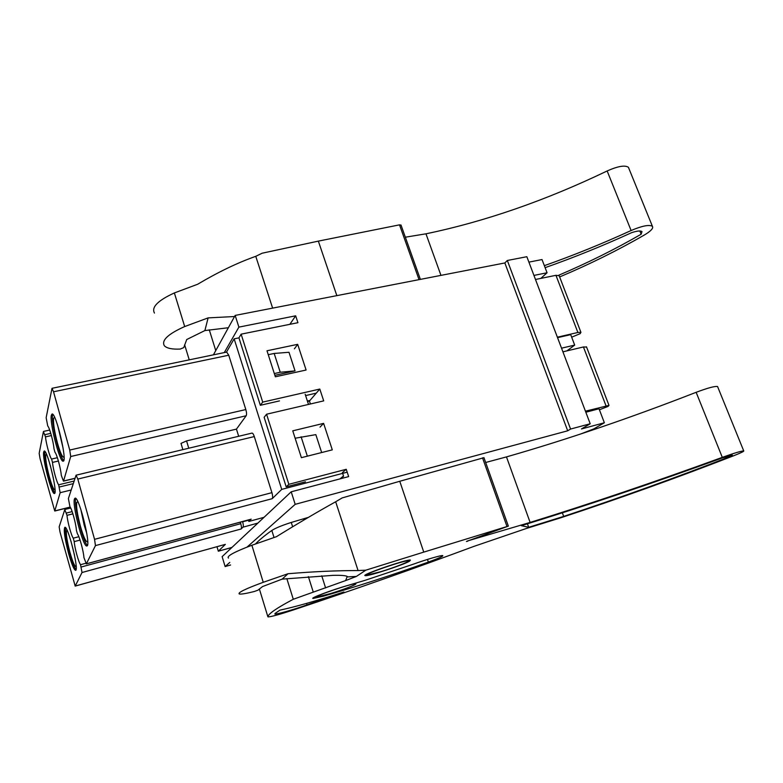 <?xml version="1.0" encoding="UTF-8"?>
<svg xmlns="http://www.w3.org/2000/svg" width="783" height="783" viewBox="0 0 783 783"><rect width="100%" height="100%" fill="white"/><g stroke="black" fill="none" stroke-linecap="round" stroke-linejoin="round"><path stroke-width="1.17" d="M266.993 350.784L297.677 344.334L306.104 370.026L275.362 376.799L266.993 350.784M292.754 430.836L323.604 423.368L332.295 449.853L301.386 457.673L292.754 430.836M213.416 354.836L235.164 315.412L504.849 262.951L567.695 430.797L295.191 504.33L247.066 547.072M235.164 315.412L238.884 327.118L295.661 315.813L297.931 322.694L241.125 334.165L262.716 402.11L319.807 389.053L323.702 400.876L266.563 414.217L288.829 484.315L346.243 469.291L348.65 476.593L291.217 491.802L295.191 504.33M330.671 593.534C342.993 589.775 357.175 584.324 355.736 583.854C354.621 582.346 311.272 597.086 317.546 596.832L330.671 593.534M380.773 571.698C394.006 567.704 409.969 561.489 408.315 560.922C406.984 559.219 360.757 575.153 367.785 574.888L380.773 571.698M504.849 262.951L507.335 260.485L526.842 256.707L590.206 423.769L581.466 428.957L604.368 422.761L599.015 408.755L585.831 412.24M231.895 547.474L220.336 550.655M230.574 565.003L225.122 566.559L222.137 556.635L291.217 491.802M320.012 427.136L323.604 423.368M307.533 401.493L309.442 401.043L316.283 393.135L305.605 395.581M305.468 481.809L286.196 486.869L264.145 417.31L266.563 414.217M286.196 486.869L288.829 484.315M340.634 478.716L343.58 476.221L342.651 473.372M241.125 334.165L238.952 337.864L260.338 405.3L279.492 400.896M566.882 350.882L574.693 345.097L561.538 348.181M260.338 405.3L262.716 402.11M574.693 345.097L570.699 334.635L557.545 337.659M229.791 562.409L225.122 566.559M224.281 352.585L238.884 327.118M580.78 433.958L593.925 428.839L604.368 422.761M590.206 423.769L570.572 429.055L567.695 430.797M540.828 278.396L547.063 272.768L542.022 259.555L528.897 262.129M547.063 272.768L533.937 275.42M289.876 324.319L295.661 315.813M342.396 472.599L346.243 469.291M316.283 393.135L319.807 389.053M309.442 401.043L310.401 403.979M294.398 348.846L297.677 344.334M507.335 260.485L570.572 429.055M248.397 519.971L248.857 521.449L250.814 519.266M248.857 521.449L264.018 517.328M340.008 478.883L343.492 475.927M347.192 472.169L281.723 489.385L234.146 338.843L226.463 352.135M76.088 475.183L77.801 479.059L94.547 539.33L95.457 545.594L86.355 563.829L83.928 557.565C83.556 551.203 79.435 536.218 77.39 533.791L76.411 530.248C75.99 523.719 71.909 508.891 69.941 506.718L68.385 498.536L76.088 475.183L251.989 433.097C252.752 433.097 253.516 434.252 254.299 436.571L271.916 492.654C272.758 495.649 272.846 497.665 272.2 498.683L281.723 489.385M80.072 540.084L74.209 541.621L73.259 538.175C71.312 535.729 67.475 521.703 67.005 515.331L64.783 509.596L59.165 526.832L60.007 532.029L75.197 586.095L82.019 572.51L241.125 528.985L242.984 527.174C243.513 526.313 243.396 524.532 242.642 521.811L242.564 521.556M216.979 546.73L218.33 551.212L225.357 544.361L75.197 586.095M241.125 528.985C241.644 528.134 241.526 526.362 240.782 523.67L240.322 522.163M74.953 478.403L63.443 481.163L61.289 475.281C60.771 468.44 56.777 453.915 54.947 452.231L54.007 448.796C53.44 441.798 49.486 427.43 47.734 425.981L46.148 417.711L52.011 388.309L226.688 352.086L228.753 355.218L245.823 409.558C246.645 412.484 246.762 414.55 246.175 415.753L236.446 429.113L238.678 436.278M58.412 461.021L52.5 462.401L51.58 459.053C49.838 457.301 46.109 443.677 45.502 436.875L43.417 431.629L39.17 453.347L40.06 458.672L54.751 511.025L60.154 492.693L58.637 484.794L74.082 481.065M182.87 449.638L181 443.403L186.56 440.907L236.446 429.113M52.011 388.309L53.538 391.784L69.736 450.059L70.715 456.518L63.56 481.007L75.002 478.256M70.91 540.916L74.532 555.362M295.132 438.235L315.823 434.634L321.666 452.545M301.093 436.777L307.357 456.166M274.324 373.56L280.255 372.258L295.044 370.878L274.882 375.311M268.256 354.699L274.177 353.446L280.255 372.258M274.177 353.446L288.986 352.281L295.044 370.878M308.492 404.419L305.174 394.24M238.952 337.864L234.146 338.843M73.259 538.175L78.858 536.717M68.464 553.033C71.556 564.005 73.935 569.77 75.589 570.318C79.318 570.641 67.964 525.276 64.842 527.321C63.482 529.729 64.695 538.293 68.464 553.033M82.019 572.51L80.532 564.7L85.748 563.29M74.209 541.621C74.63 547.855 78.506 562.018 80.532 564.7M74.483 498.888L75.051 498.194C78.956 495.854 91.445 546.27 86.874 545.947C83.282 547.904 71.87 504.467 74.483 498.888M51.58 459.053L57.394 457.703M43.711 451.899L44.21 451.057C47.293 449.188 58.079 493.956 54.428 493.486C51.688 495.071 42.047 457.644 43.711 451.899M52.5 462.401C53.058 469.066 56.816 482.808 58.637 484.794M51.355 415.176L52.04 414.031C55.887 411.936 67.641 461.696 63.198 461.167C59.831 462.939 49.368 422.262 51.355 415.176M50.249 465.249L53.361 478.129M55.025 489.629L54.761 489.864C53.498 489.483 51.678 485.078 49.3 476.651C46.569 466.11 45.375 458.848 45.737 454.845L46.491 454.238M54.888 492.82C51.355 489.639 43.349 456.753 44.856 451.634L44.905 451.448M76.166 566.324L75.882 566.608C74.483 566.148 72.486 561.303 69.873 552.074C67.074 541.298 65.948 534.221 66.496 530.825L67.201 530.522M76.049 569.642C74.277 567.43 72.134 561.793 69.609 552.729C66.369 540.299 65.009 531.951 65.537 527.683M307.396 401.062L309.941 400.465M67.005 515.331L72.897 513.844M231.974 547.395L218.33 551.212M45.502 436.875L51.404 435.554M63.726 460.561C59.625 457.605 50.797 421.303 52.627 414.902L52.774 414.354M64.04 456.597L63.57 457.164C62.072 456.792 60.037 452.085 57.453 443.041C54.409 431.413 53.127 423.212 53.596 418.435L54.184 417.486L54.839 417.789M57.707 425.502L63.149 448.473M186.56 440.907L188.762 448.219M87.412 545.32C83.008 542.374 73.348 503.596 75.765 498.575L75.794 498.497M87.706 541.19L87.207 541.846C85.533 541.396 83.262 536.159 80.395 526.147C77.272 514.235 76.068 506.258 76.773 502.216L77.977 501.981M80.786 509.204L84.182 525.168L86.805 533.468M559.179 275.743L555.95 275.313L535.484 279.482M571.668 337.179L580.134 333.685L580.937 332.364L577.874 332.472L557.369 337.189M586.575 347.055L583.433 346.967L562.918 351.821M599.406 409.773L608.058 406.416L608.988 405.388L585.43 411.192M154.466 313.073C151.227 307.23 157.853 300.515 174.364 292.94L197.619 284.268C218.271 272.024 237.65 262.706 255.767 256.325L272.631 308.12M184.69 326.55C168.022 334.018 161.239 340.419 164.342 345.753C166.799 348.327 172.094 349.433 180.237 349.061L183.741 347.613L186.726 339.528L204.882 330.573L208.121 317.888L184.69 326.55L174.364 292.94M228.372 327.734L204.882 330.573M234.548 316.528L208.121 317.888M255.767 256.325L262.139 253.212L318.348 241.115L336.837 295.631M318.348 241.115L399.516 224.848L401.053 225.161M405.34 237.2L425.962 233.814C485.108 221.511 545.506 200.556 607.158 170.958C617.904 166.182 624.991 164.968 628.416 167.298L628.847 168.345M544.351 265.662C573.185 255.493 602.107 243.777 631.108 230.525C642.05 225.866 649.156 224.457 652.405 226.307C653.57 228.196 650.937 231.073 644.507 234.92C617.601 250.433 589.315 264.429 559.639 276.937M545.115 267.669C573.89 257.529 602.734 245.852 631.666 232.649C637.166 230.868 640.611 230.525 641.991 231.602L641.15 234.225C615.017 249.307 587.544 262.971 558.749 275.224M425.962 233.814L440.966 275.381M639.838 230.975L641.15 234.225M467.588 540.926L530.12 522.427C590.48 503.714 654.539 482.025 722.298 457.36C734.014 453.171 741.158 451.018 743.723 450.881C744.281 451.262 740.972 452.877 733.779 455.716C676.639 477.933 619.03 498.605 560.941 517.729L526.107 528.564L473.94 546.377C415.744 568.008 355.492 589.217 293.185 610.016C279.639 614.459 271.261 616.759 268.07 616.906L267.864 616.73C268.442 613.735 276.918 607.911 293.292 599.269L345.626 580.585L347.241 576.425C345.567 575.525 340.85 575.162 333.088 575.348L282.154 579.126L262.52 586.575L257.91 590.206L254.181 591.537C246.146 593.543 241.193 594.366 239.324 593.994C237.386 592.77 245.363 588.865 263.245 582.298L288.017 573.733C313.239 571.61 336.592 570.553 358.066 570.553L335.672 501.766L342.161 497.929L399.761 481.271L423.769 552.113L508.353 526.117L466.423 541.454M228.479 558.083C226.365 556.243 234.166 551.966 251.872 545.262L276.448 536.678C297.98 523.357 317.722 511.72 335.672 501.766M347.554 576.885L356.363 576.445L365.788 570.181L358.066 570.553M365.788 570.181L423.769 552.113M255.473 543.95C259.163 540.094 264.615 535.592 271.828 530.463C275.479 528.085 281.958 525.422 291.266 522.447L308.385 517.377M399.761 481.271L483.953 457.683M485.666 462.489L506.474 456.9C566.579 439.694 629.806 418.161 696.146 392.312C707.646 387.986 714.771 386.048 717.551 386.508L717.717 386.919M275.087 613.441L274.862 614.058C276.595 614.508 293.116 609.781 307.014 604.897L343.933 591.997C316.391 600.874 295.054 606.923 279.942 610.143L275.087 613.441M356.363 576.445L345.626 580.585M467.676 541.21L466.443 541.493M409.558 561.176C403.382 564.935 367.814 576.562 365.279 575.632C359.593 575.348 407.336 558.886 410.419 560.09L409.558 561.176M528.682 527.292L521.341 525.677C584.049 506.444 651.006 483.874 722.229 457.957L732.33 455.158L730.793 456.264C675.719 477.699 620.009 497.743 563.672 516.408L528.682 527.292L527.429 523.807M364.966 580.369L347.672 585.488C332.481 589.726 309.549 598.349 313.083 598.457L323.301 596.206C356.911 586.545 391.931 575.172 428.35 562.086C438.656 558.318 443.462 556.145 442.757 555.578C441.387 555.098 426.04 559.581 413.316 564.2L364.966 580.369M291.266 522.447L292.636 526.773M308.385 576.621L313.18 591.801M303.628 518.904L303.97 519.99M321.744 575.799L325.611 587.945M506.474 456.9L530.12 522.427M730.47 455.452L730.793 456.264M562.36 512.826L563.672 516.408M282.154 579.126L288.017 573.733M95.457 545.594L272.2 498.683M86.355 563.829L251.196 519.158M60.154 492.693L71.165 490.001M54.83 510.908L70.186 507.071M70.715 456.518L246.175 415.753M81.168 567.019L240.782 523.67M59.254 487.036L73.24 483.659M248.485 520.235L242.642 521.811M66.379 513.051L72.153 511.602M75.266 586.027L225.357 544.361M44.895 434.673L50.778 433.361M69.736 450.059L245.823 409.558M53.538 391.784L228.753 355.218M257.861 523.103L242.984 527.174M94.547 539.33L271.916 492.654M77.801 479.059L254.299 436.571M555.95 275.313L577.874 332.472M583.433 346.967L605.993 405.77M184.622 344.765L189.241 359.847M209.276 329.819L215.756 350.598M399.516 224.848L419.042 279.639M607.158 170.958L631.108 230.525M251.872 545.262L263.245 582.298M259.369 588.963L267.864 616.73M271.828 530.463L274.021 537.49M286.832 578.588L293.292 599.269M482.524 457.84L506.973 526.45M696.146 392.312L722.298 457.36M323.144 595.706L323.301 596.206M427.449 559.434L428.35 562.086M306.544 603.409L307.014 604.897M355.736 583.854L356.138 583.041M317.164 596.636L316.449 596.264M408.315 560.922L408.657 560.217M367.325 574.653L366.62 574.291M64.881 509.469L70.705 508.01M54.751 511.025L70.235 507.159M49.691 430.053L43.545 431.423M86.267 563.907L251.02 519.266M559.052 275.401L580.937 332.364M586.477 346.8L608.988 405.388M628.416 167.298L652.405 226.307M400.984 224.975L420.383 279.384M717.551 386.508L743.723 450.881M483.933 457.615L508.353 526.117"/></g></svg>
